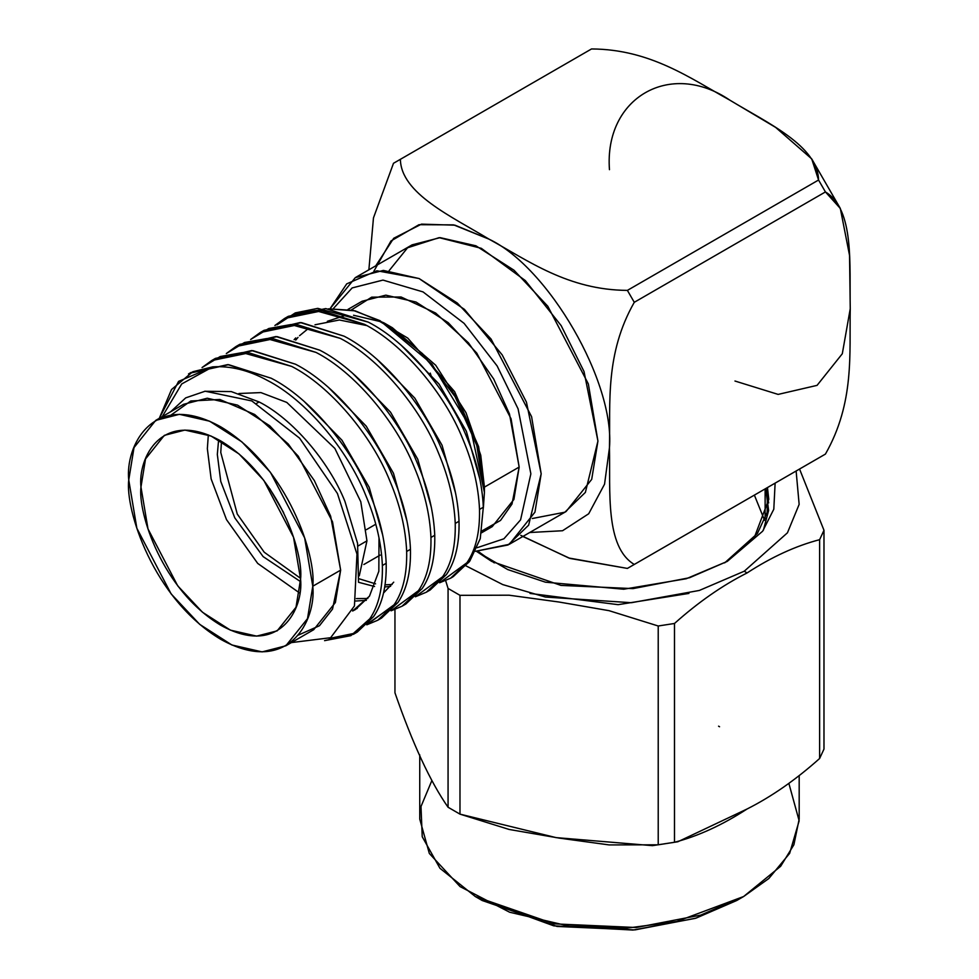 <?xml version="1.0" encoding="UTF-8"?>
<svg xmlns="http://www.w3.org/2000/svg" width="979" height="979" viewBox="0 0 979 979"><rect width="100%" height="100%" fill="white"/><g stroke="black" fill="none" stroke-linecap="round" stroke-linejoin="round"><path stroke-width="1.47" d="M256.522 403.421L259.092 401.941L231.24 391.576L204.684 391.282L231.24 391.576L259.092 401.941L256.522 403.421M358.522 581.979L357.58 543.394L344.914 501.334C328.675 460.974 292.036 418.547 259.092 401.941C292.036 418.547 328.675 460.974 344.914 501.334L357.58 543.394L358.522 581.979M379.008 537.765L378.836 571.246L369.45 596.199L355.414 609.55L352.624 611.018L369.45 596.199L378.836 571.246L379.008 537.765M352.917 610.284L357.286 608.4L352.917 610.284M382.813 535.562L369.193 487.309L341.952 440.207L304.371 401.647L341.952 440.207L369.193 487.309L382.813 535.562M393.729 582.175L383.535 593.005L393.729 582.175M366.317 600.347L355.83 601.02L366.317 600.347M356.393 598.597L367.798 598.499M407.093 521.538L393.485 473.285L366.244 426.183L328.663 387.623L366.244 426.183L393.485 473.285L407.093 521.538M390.609 586.335L384.747 586.984M374.565 586.494L358.51 582.285M358.975 578.736L375.581 583.851L358.975 578.736M385.077 584.842L392.077 584.487L385.077 584.842M431.384 507.526L417.764 459.261L390.523 412.159L352.942 373.599L390.523 412.159L417.764 459.261L431.384 507.526M294.116 339.676L295.744 337.914M297.995 337.4L295.719 340.129L297.995 337.4M455.663 493.502L442.055 445.249L414.815 398.147L377.221 359.574L414.815 398.147L442.055 445.249L455.663 493.502M453.191 576.68L469.847 561.004L480.261 538.634L483.32 507.232L479.514 509.423C479.991 532.001 475.806 549.757 466.959 562.692L450.634 578.173L439.632 582.762L466.959 562.692C475.806 549.757 479.991 532.001 479.514 509.423L483.32 507.232C482.304 484.348 476.773 460.974 466.714 437.123C448.149 390.474 406.187 341.414 368.373 322.164L325.762 308.581L288.328 316.315L284.522 318.505L321.956 310.784L364.58 324.355C402.381 343.605 444.356 392.677 462.908 439.314C472.967 463.165 478.498 486.539 479.514 509.423C478.498 486.539 472.967 463.165 462.908 439.314C444.356 392.677 402.381 343.605 364.58 324.355L315.238 310.527L293.064 314.479L274.903 325.493L284.522 318.505M286.443 317.441L277.069 324.832L295.254 312.913L317.783 308.361L368.373 322.164C406.187 341.414 448.149 390.474 466.714 437.123C476.773 460.974 482.304 484.348 483.32 507.232L480.261 538.634L469.271 561.811L451.552 577.622M426.342 592.197L430.148 589.994L446.473 574.514C455.321 561.579 459.506 543.822 459.029 521.244L455.235 523.447C455.712 546.013 451.527 563.769 442.667 576.704L426.342 592.197L415.353 596.786L442.667 576.704C451.527 563.769 455.712 546.013 455.235 523.447L459.029 521.244C458.025 498.36 452.482 474.999 442.422 451.135C423.87 404.498 381.896 355.438 344.094 336.189L301.471 322.605L264.036 330.327L260.243 332.53L297.677 324.795L340.288 338.379C378.102 357.629 420.064 406.701 438.616 453.338C448.676 477.189 454.219 500.563 455.235 523.447C454.219 500.563 448.676 477.189 438.616 453.338C420.064 406.701 378.102 357.629 340.288 338.379L290.947 324.551L268.772 328.503L250.624 339.505L260.243 332.53M402.063 606.209L405.857 604.019L422.182 588.538C431.041 575.603 435.227 557.846 434.749 535.268L430.944 537.459C431.421 560.037 427.236 577.794 418.388 590.729L402.063 606.209L391.062 610.81L418.388 590.729C427.236 577.794 431.421 560.037 430.944 537.459L434.749 535.268C433.734 512.384 428.202 489.01 418.143 465.16C399.579 418.522 357.616 369.45 319.803 350.201L277.192 336.629L239.757 344.351L235.951 346.554L273.386 338.82L316.009 352.403C353.811 371.653 395.785 420.713 414.337 467.35C424.397 491.213 429.928 514.575 430.944 537.459C429.928 514.575 424.397 491.213 414.337 467.35C395.785 420.713 353.811 371.653 316.009 352.403L266.667 338.575L244.493 342.515L226.333 353.529L235.951 346.554M377.772 620.233L381.577 618.043L397.902 602.55C406.75 589.615 410.935 571.858 410.458 549.292L406.664 551.483C407.142 574.061 402.956 591.818 394.096 604.753L377.772 620.233L366.782 624.822L394.096 604.753C402.956 591.818 407.142 574.061 406.664 551.483L410.458 549.292C409.455 526.408 403.911 503.035 393.852 479.184C375.3 432.547 333.325 383.474 295.523 364.225L252.912 350.653L215.466 358.375L211.672 360.566L249.107 352.844L291.718 366.427C329.531 385.665 371.494 434.737 390.046 481.374C400.117 505.225 405.649 528.599 406.664 551.483C405.649 528.599 400.117 505.225 390.046 481.374C371.494 434.737 329.531 385.665 291.718 366.427L242.376 352.599L220.202 356.54L202.053 367.553L211.672 360.566M353.492 634.257L324.575 640.645L350.886 635.652L369.817 618.777C378.665 605.83 382.85 588.085 382.373 565.507C381.357 542.623 375.826 519.249 365.767 495.398C347.215 448.761 305.24 399.689 267.438 380.439C248.727 370.233 230.493 365.705 212.737 366.856L178.582 381.382L159.271 418.339L171.533 389.52L192.814 371.726L212.737 366.856L181.727 383.939L162.257 416.613L181.727 383.939L212.737 366.856C230.493 365.705 248.727 370.233 267.438 380.439C305.24 399.689 347.215 448.761 365.767 495.398C375.826 519.249 381.357 542.623 382.373 565.507L386.179 563.304C386.656 585.883 382.471 603.639 373.611 616.574C382.471 603.639 386.656 585.883 386.179 563.304L382.373 565.507C382.85 588.085 378.665 605.83 369.817 618.777L353.492 634.257L357.286 632.055L373.611 616.574L355.022 633.291L329.213 638.492L355.365 633.107M171.141 414.974L190.783 400.986L219.871 399.481L254.711 414.509L288.267 444.013L314.32 480.53L330.645 516.19L340.643 570.133L332.53 609.085L319.435 625.752L298.252 635.138M291.35 642.603L330.633 637.708L354.447 605.964L356.968 554.102L337.412 493.477L299.611 438.176L251.823 400.937L205.162 391.208L185.704 397.878L170.591 411.804L185.704 397.878L205.162 391.208L251.823 400.937L299.611 438.176L337.412 493.477L356.968 554.102L354.447 605.964L330.633 637.708L291.35 642.603M368.875 269.8L373.464 217.913L393.497 163.285L373.464 217.913L368.875 269.8M520.755 535.329L568.775 557.993L627.392 568.42L634.282 564.455C605.01 546.882 610.394 491.421 609.464 447.709L604.545 484.189L588.709 513.755L562.546 530.74L529.712 532.515L562.546 530.74L588.709 513.755L604.545 484.189L609.464 447.709C614.849 382.03 548.632 267.353 489.072 239.182C451.698 216.494 401.047 193.573 400.374 159.32L591.524 48.95C650.631 49.28 690.599 78.565 729.857 100.164L775.613 127.392L811.701 158.867L818.554 180.026C817.881 145.773 767.218 122.852 729.857 100.164C690.599 78.565 650.631 49.28 591.524 48.95L400.374 159.32C401.047 193.573 451.698 216.494 489.072 239.182C528.33 260.769 568.285 290.053 627.392 290.384L818.554 180.026L825.432 191.933L840.325 208.454L849.552 255.458L850.249 308.691L842.307 353.749L817.061 385.371L778.134 394.402L734.972 381.027L778.134 394.402L817.061 385.371L842.307 353.749L850.249 308.691C849.282 353.505 854.765 402.504 825.432 454.085C854.765 402.504 849.282 353.505 850.249 308.691C849.319 264.966 854.704 209.506 825.432 191.933L634.282 302.303C604.949 353.884 610.431 402.883 609.464 447.709C610.394 491.421 605.01 546.882 634.282 564.455L825.432 454.085L627.392 568.42L569.998 558.434L522.835 536.48M351.326 309.976L371.677 297.151L401.084 296.992L435.631 313.035L468.439 342.821L493.685 378.971L509.484 414.019L519.164 467.069L484.421 487.126L480.75 455.247L466.028 412.746L435.716 365.253L392.408 327.757L383.988 322.886L422.487 353.615L455.051 396.63L476.785 445.421L484.421 492.4L484.421 487.126L484.421 492.4L470.324 427.346L431.935 364.066L379.999 320.671L353.297 310.404L328.381 308.838L355.218 310.869L383.988 322.886M285.831 645.797L313.696 629.705L335.381 602.513L340.643 570.133L312.778 586.225L307.516 618.606L285.831 645.797L262.127 651.892L231.888 644.99L199.679 624.345L171.129 593.898L136.864 528.281L128.751 479.979L134.013 447.599L155.698 420.407L179.402 414.313L209.641 421.203L241.85 441.847L270.412 472.294L304.665 537.924L312.778 586.225L340.643 570.133L332.53 521.831L298.277 456.214L269.714 425.767L237.505 405.122L207.267 398.22L183.562 404.315L155.698 420.407M373.917 271.146L390.976 240.969L419 224.693L453.632 224.876L489.072 239.182L455.015 225.194L421.496 224.13L393.693 238.289L375.74 265.835M389.128 270.632L407.57 247.785L439.118 237.652L481.289 248.311L525.319 280.581L561.163 325.615L584.022 371.518L597.936 441.052L585.381 492.4L564.846 512.213L532.258 518.527M330.107 308.654L355.328 277.62L383.376 270.412L419.159 278.574L457.266 303L491.054 339.028L531.585 416.662L541.179 473.824L534.962 512.127L509.3 544.3L475.5 551.299L508.089 544.973L528.636 525.172L541.179 473.824L526.445 402.136L502.178 354.875L464.438 309.388L418.988 278.501L376.878 270.767L346.713 283.861L330.107 308.654M509.3 544.3L566.058 511.527L591.708 479.355L597.936 441.052L588.342 383.903L547.812 306.256L514.012 270.228L475.916 245.802L440.134 237.64L412.086 244.86L355.328 277.62M477.079 547.726L503.904 538.793L520.583 519.849L530.863 473.824L518.087 408.855L497.124 365.938L464.107 323.376L423.05 291.913L382.96 280.092L352.159 287.924L333.496 308.422L352.159 287.924L382.96 280.092L423.05 291.913L464.107 323.376L497.124 365.938L518.087 408.855L530.863 473.824L520.583 519.849L503.904 538.793L477.079 547.726M481.546 532.796L492.217 526.641L513.902 499.449L519.164 467.069L512.005 504.038L500.526 520.424L481.876 530.948M312.778 586.225C316.474 557.284 288.866 467.619 220.764 426.844C152.663 388.981 125.055 446.754 128.751 479.979C125.055 508.921 152.663 598.585 220.764 639.348C288.866 677.223 316.474 619.438 312.778 586.225M300.565 579.176C303.771 607.983 279.835 658.096 220.764 625.251C161.694 589.884 137.758 512.127 140.964 487.028C137.758 458.221 161.694 408.108 220.764 440.954C279.835 476.308 303.771 554.065 300.565 579.176L293.529 537.275L263.816 480.371L239.047 453.962L211.121 436.059L184.896 430.075L164.337 435.361L145.528 458.943L140.964 487.028L148 528.917L177.713 585.834L202.482 612.242L230.408 630.146L256.645 636.13L277.192 630.843L296.001 607.249L300.565 579.176M353.554 315.25L379.803 321.467L407.741 338.085L454.623 391.624L478.633 446.693L484.421 487.126L519.164 467.069L511.062 418.767L476.797 353.138L448.235 322.691L416.026 302.046L385.787 295.156L362.095 301.251L348.01 309.376M327.353 321.308L344.681 315.605M375.777 524.23L366.403 529.651L375.777 524.23M218.623 439.742L217.326 454.452L220.764 481.435L234.764 517.83L263.131 556.61L300.541 581.636L263.131 556.61L234.764 517.83L220.764 481.435L217.326 454.452L218.623 439.742M366.954 540.849L359.269 575.86L366.954 540.849L358.02 546.013L366.954 540.849L360.786 501.75L334.867 448.443L286.798 402.418L260.891 392.591L238.925 393.509L260.891 392.591L286.798 402.418L334.867 448.443L360.786 501.75L366.954 540.849M299.598 592.98L257.71 563.427L226.492 519.616L211.134 478.915L207.352 448.7L208.331 434.896L207.352 448.7L211.134 478.915L226.492 519.616L257.71 563.427L299.598 592.98M386.179 563.304C385.163 540.42 379.632 517.059 369.572 493.196C351.02 446.559 309.046 397.498 271.232 378.249L228.621 364.665L189.816 373.207L227.715 364.604L271.232 378.249C309.046 397.498 351.02 446.559 369.572 493.196C379.632 517.059 385.163 540.42 386.179 563.304M213.593 359.513L251.664 350.555L295.523 364.225C333.325 383.474 375.3 432.547 393.852 479.184C403.911 503.035 409.455 526.408 410.458 549.292C410.935 571.858 406.75 589.615 397.902 602.55L368.373 623.182M237.873 345.489L275.943 336.531L319.803 350.201C357.616 369.45 399.579 418.522 418.143 465.16C428.202 489.01 433.734 512.384 434.749 535.268C435.227 557.846 431.041 575.603 422.182 588.538L403.935 605.071M262.164 331.465L300.235 322.519L344.094 336.189C381.896 355.438 423.87 404.498 442.422 451.135C452.482 474.999 458.025 498.36 459.029 521.244C459.506 543.822 455.321 561.579 446.473 574.514L428.215 591.047M299.55 335.711L308.801 328.136M314.993 324.783L339.37 319.986L366.746 325.554M401.512 345.563L439.094 384.123L466.334 431.225L479.955 479.477L466.334 431.225L439.094 384.123L401.512 345.563M483.345 507.966L484.421 492.4M729.857 100.164C670.285 59.56 604.08 97.778 609.464 169.673C604.08 97.778 670.285 59.56 729.857 100.164M400.374 159.32L393.497 163.285L400.374 159.32M609.464 447.709C610.431 402.883 604.949 353.884 634.282 302.303L627.392 290.384C568.285 290.053 528.33 260.769 489.072 239.182C548.632 267.353 614.849 382.03 609.464 447.709M818.554 458.062L627.392 568.42L818.554 458.062M825.432 191.933L818.554 180.026L627.392 290.384L634.282 302.303L825.432 191.933M754.381 495.117L764.575 520.338M269.874 488.827L283.665 512.702L269.874 488.827M220.764 452.469L221.487 441.37L220.764 452.469L237.261 514.048L264.208 552.205L300.565 578.344L264.208 552.205L237.261 514.048L220.764 452.469M431.201 375.936L430.234 373.097M719.553 726.748L718.562 726.173M763.4 530.177L768.625 510.487L765.725 488.558L768.662 502.912M478.193 551.458L494.285 562.888L478.193 551.458M724.644 562.888L754.234 537.728L768.784 499.339L767.463 487.554L767.181 512.347L757.403 533.482L724.644 562.888M448.064 588.44L448.064 807.247L459.983 814.136L459.983 595.33L448.064 588.44L459.983 595.33L509.007 595.195L559.021 602.024L609.011 610.663L658.218 625.997L674.494 623.476C698.272 602.22 722.453 585.381 747.05 572.96L744.26 571.21L787.434 532.821L799.145 504.381L796.123 471.009L799.145 504.381L787.434 532.821L744.26 571.21L747.05 572.96C771.758 556.929 795.951 545.841 819.619 539.686L823.975 530.288L799.549 469.039L823.975 530.288L823.975 749.094L819.619 758.492C795.841 779.749 771.648 796.588 747.05 809.009L677.847 841.756L674.494 842.283C698.162 836.127 722.343 825.04 747.05 809.009C771.648 796.588 795.841 779.749 819.619 758.492L819.619 539.686C795.951 545.841 771.758 556.929 747.05 572.96C722.453 585.381 698.272 602.22 674.494 623.476L674.494 842.283L652.43 845.648L556.109 837.62L459.983 814.136L509.19 829.47L559.18 838.097L609.195 844.926L658.218 844.804L658.218 625.997L609.011 610.663L559.021 602.024L509.007 595.195L459.983 595.33L459.983 814.136L448.064 807.247C430.393 781.964 412.685 743.82 394.953 692.802L394.953 609.55L394.953 692.802C412.685 743.82 430.393 781.964 448.064 807.247L448.064 588.44L445.653 580.657M744.26 571.21L699.336 590.447L631.382 602.709L545.438 597.055L502.778 584.598L466.041 565.886L502.778 584.598L545.438 597.055L631.382 602.709L699.336 590.447L744.26 571.21M775.123 483.136L773.802 509.215L762.653 531.205L727.275 561.395L686.291 578.736L623.721 589.223L545.438 582.187L507.722 569.558L476.528 551.373L491.654 561.395L560.955 585.405L633.021 588.612L689.571 577.72L727.275 561.395L762.653 531.205L773.802 509.215L775.123 483.136M419.746 754.846L419.746 819.08L429.328 853.455L460.081 886.607L509.618 912.22L568.885 926.085L627.037 928.141L676.709 921.508L743.612 896.531L700.683 915.12L636.289 927.517L554.224 923.87L475.304 896.531L482.194 900.509L557.051 926.44L634.918 929.903L696.008 918.143L736.734 900.509L695.335 918.351L633.009 930.05L553.82 925.853L478.841 898.514M788.903 783.506L799.158 820.806L789.649 853.358L768.821 878.518L743.612 896.531L780.655 866.293L793.896 844.755L799.182 819.08L799.182 776.212M819.619 758.492L823.975 749.094L823.975 530.288L819.619 539.686L819.619 758.492M658.218 844.804L674.494 842.283L674.494 623.476L658.218 625.997L658.218 844.804M736.734 900.509L743.612 896.531M475.304 896.531L439.963 868.287L422.23 836.751L420.994 806.512L431.874 780.544M688.935 593.421L618.116 604.667L529.994 593.421M450.634 578.173L452.543 577.072M380.158 555.105L363.845 564.516L380.158 555.105M191.186 372.399L188.506 373.941M811.701 158.867L840.325 208.454M765.125 518.907L765.125 488.9M677.847 841.756L652.43 845.648"/></g></svg>
